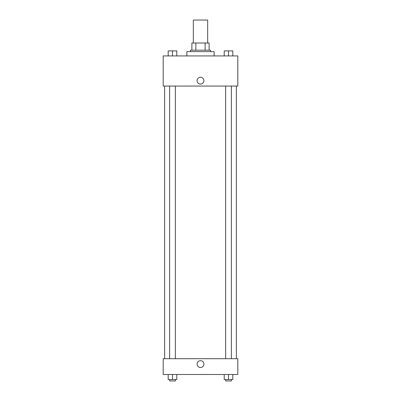 <?xml version="1.0" encoding="UTF-8"?>
<svg xmlns="http://www.w3.org/2000/svg" width="401" height="401" viewBox="0 0 401 401"><rect width="100%" height="100%" fill="white"/><g stroke="black" fill="none" stroke-linecap="round" stroke-linejoin="round"><path stroke-width="0.6" d="M207.673 43.012L207.673 20.05L193.327 20.05L193.327 43.012M195.873 50.185L195.873 43.012L191.889 43.012L191.889 50.185L191.889 43.012M195.873 43.012L209.111 43.012L209.111 50.185M205.127 50.185L205.127 43.012M190.455 51.619L190.455 50.185L210.545 50.185L210.545 51.619M214.134 55.924L214.134 51.619L186.866 51.619L186.866 55.924M163.192 55.924L237.808 55.924L237.808 86.06L163.192 86.06L163.192 55.924M197.091 80.681A3.408 3.408 0 0 1 202.204 77.729A3.408 3.408 0 0 1 202.204 83.629A3.408 3.408 0 0 1 197.091 80.681M163.192 358.71L237.808 358.71L237.808 374.494L163.192 374.494L163.192 358.71M200.5 367.496A3.408 3.408 0 0 1 197.548 362.384A3.408 3.408 0 0 1 203.452 362.384A3.408 3.408 0 0 1 200.5 367.496M224.204 374.494L224.204 379.516L232.816 379.516L232.816 374.494L232.816 379.516M228.51 379.516L228.51 374.494M231.382 379.516L231.382 380.95L225.643 380.95L225.643 379.516M168.184 374.494L168.184 379.516L176.796 379.516L176.796 374.494L176.796 379.516M172.49 379.516L172.49 374.494M175.357 379.516L175.357 380.95L169.618 380.95L169.618 379.516M224.204 55.924L224.204 50.902L232.816 50.902L232.816 55.924L232.816 50.902M228.51 55.924L228.51 50.902L225.643 50.892M231.382 50.902L228.51 50.892M168.184 55.924L168.184 50.902L176.796 50.902L176.796 55.924L176.796 50.902M172.49 55.924L172.49 50.902L169.618 50.892M175.357 50.902L172.49 50.892M236.374 358.71L236.374 86.06M164.626 358.71L164.626 86.06M225.643 86.06L225.643 358.71M231.382 86.06L231.382 358.71M175.357 358.71L175.357 86.06M169.618 358.71L169.618 86.06"/></g></svg>
